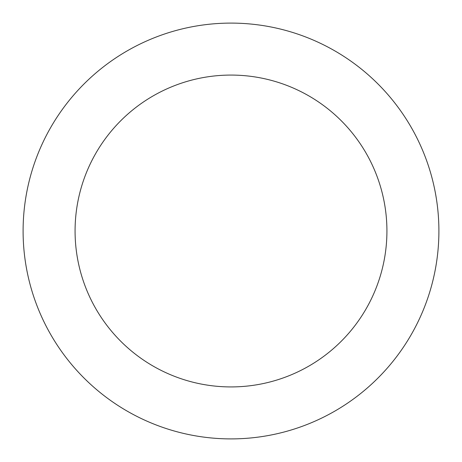 <?xml version="1.0" encoding="UTF-8"?>
<svg xmlns="http://www.w3.org/2000/svg" width="462" height="462" viewBox="0 0 462 462"><rect width="100%" height="100%" fill="white"/><g stroke="black" fill="none" stroke-linecap="round" stroke-linejoin="round"><path stroke-width="0.69" d="M231 438.9A207.9 207.9 0 0 1 23.1 231A207.9 207.9 0 0 1 231 23.1A207.9 207.9 0 0 1 438.9 231A207.9 207.9 0 0 1 231 438.9M231 75.075A155.925 155.925 0 0 1 386.925 231A155.925 155.925 0 0 1 231 386.925A155.925 155.925 0 0 1 75.075 231A155.925 155.925 0 0 1 231 75.075"/></g></svg>
